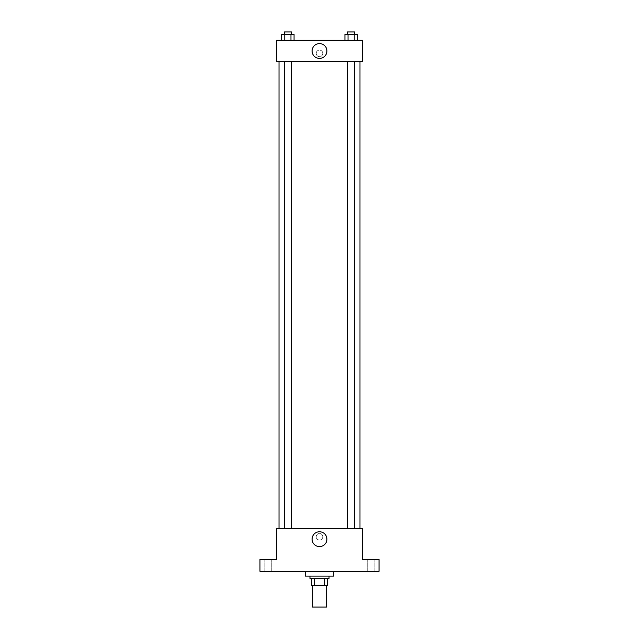 <?xml version="1.0" encoding="UTF-8"?>
<svg xmlns="http://www.w3.org/2000/svg" width="639" height="639" viewBox="0 0 639 639"><rect width="100%" height="100%" fill="white"/><g stroke="black" fill="none" stroke-linecap="round" stroke-linejoin="round"><path stroke-width="0.48" stroke-dasharray="3.19 2.4" d="M326.641 607.05L312.359 607.05M326.641 585.62L312.359 585.62L326.641 585.62M314.492 585.62L311.76 585.62L311.76 578.471L314.492 578.471L314.492 585.62L327.24 585.62M324.508 578.471L314.492 578.471L324.508 578.471L324.508 585.62M314.492 578.471L311.76 578.471M309.971 578.471L329.029 578.471M319.5 576.09L309.971 576.09L319.5 576.09M333.79 576.09L305.21 576.09M333.79 571.33L305.21 571.33L333.79 571.33M267.709 571.33L264.131 571.33L267.709 571.33M371.291 571.33L374.869 571.33L371.291 571.33M259.969 571.33L379.031 571.33L379.031 559.421L362.361 559.421L362.361 528.461L276.639 528.461L276.639 559.421L259.969 559.421L259.969 571.33M322.775 536.8A3.275 3.275 0 0 0 317.863 533.964A3.275 3.275 0 0 0 317.863 539.635A3.275 3.275 0 0 0 322.775 536.8A3.275 3.275 0 0 0 317.863 533.964A3.275 3.275 0 0 0 317.863 539.635A3.275 3.275 0 0 0 322.775 536.8M371.291 559.421L374.869 559.421L371.291 559.421M267.709 559.421L264.131 559.421L267.709 559.421M359.981 528.461L279.019 528.461L359.981 528.461M291.448 528.461L284.307 528.461L291.448 528.461L284.307 528.461L291.448 528.461L291.448 61.719L284.307 61.719L291.448 61.719M354.693 528.461L347.552 528.461L354.693 528.461L347.552 528.461L354.693 528.461L354.693 61.719L347.552 61.719L354.693 61.719M276.639 540.075L276.639 533.525L276.639 540.075M362.361 533.525L362.361 540.075L362.361 533.525M326.912 539.18A7.412 7.412 0 0 1 315.794 545.602A7.412 7.412 0 0 1 315.794 532.758A7.412 7.412 0 0 1 326.912 539.18M359.981 61.719L279.019 61.719L359.981 61.719M276.639 61.719L362.361 61.719L362.361 40.281L276.639 40.281L276.639 61.719M322.775 53.38A3.275 3.275 0 0 0 317.863 50.545A3.275 3.275 0 0 0 317.863 56.216A3.275 3.275 0 0 0 322.775 53.38A3.275 3.275 0 0 0 317.863 50.545A3.275 3.275 0 0 0 317.863 56.216A3.275 3.275 0 0 0 322.775 53.38M281.687 40.281L281.687 34.33L284.778 34.33L284.778 40.281L281.687 40.281L294.06 40.281L281.687 40.281L294.06 40.281L281.687 40.281L294.06 40.281L281.687 40.281L284.778 40.281L284.778 34.33L294.06 34.33L290.969 34.33L290.969 40.281L290.969 34.33L281.687 34.33L294.06 34.33L294.06 40.281M344.94 40.281L344.94 34.33L348.031 34.33L348.031 40.281L344.94 40.281L357.313 40.281L344.94 40.281L357.313 40.281L344.94 40.281L357.313 40.281L344.94 40.281L348.031 40.281L348.031 34.33L357.313 34.33L354.222 34.33L354.222 40.281L354.222 34.33L344.94 34.33L357.313 34.33L357.313 40.281M276.639 56.655L276.639 50.106L276.639 56.655M362.361 50.106L362.361 56.655L362.361 50.106M326.912 51A7.412 7.412 0 0 1 315.794 57.422A7.412 7.412 0 0 1 315.794 44.578A7.412 7.412 0 0 1 326.912 51M354.693 34.33L347.552 34.33L354.693 34.33L347.552 34.33L354.693 34.33L354.693 31.95L347.552 31.95L354.693 31.95L347.552 31.95L347.552 34.33M291.448 34.33L284.307 34.33L291.448 34.33L284.307 34.33L291.448 34.33L291.448 31.95L284.307 31.95L291.448 31.95L284.307 31.95L284.307 34.33M354.222 34.33L354.222 40.281M348.031 34.33L348.031 40.281M290.969 34.33L290.969 40.281M284.778 34.33L284.778 40.281M271.279 571.33L271.279 559.421L271.279 571.33M264.131 571.33L264.131 559.421L264.131 571.33M374.869 571.33L374.869 559.421L374.869 571.33M367.721 571.33L367.721 559.421L367.721 571.33M284.307 61.719L284.307 528.461M347.552 61.719L347.552 528.461"/><path stroke-width="0.96" d="M312.359 585.62L312.359 607.05L326.641 607.05L326.641 585.62M324.508 578.471L324.508 585.62L311.76 585.62L311.76 578.471M324.508 585.62L327.24 585.62L327.24 578.471L327.24 585.62M329.029 576.09L329.029 578.471L309.971 578.471L309.971 576.09M314.492 578.471L314.492 585.62M305.21 571.33L305.21 576.09L333.79 576.09L333.79 571.33M379.031 571.33L259.969 571.33L259.969 559.421L276.639 559.421L276.639 528.461L362.361 528.461L362.361 559.421L379.031 559.421L379.031 571.33M326.912 539.18A7.412 7.412 0 0 1 315.794 545.602A7.412 7.412 0 0 1 315.794 532.758A7.412 7.412 0 0 1 326.912 539.18M359.981 61.719L359.981 528.461M347.552 528.461L347.552 61.719M291.448 61.719L291.448 528.461M362.361 61.719L276.639 61.719L276.639 40.281L362.361 40.281L362.361 61.719M326.912 51A7.412 7.412 0 0 1 315.794 57.422A7.412 7.412 0 0 1 315.794 44.578A7.412 7.412 0 0 1 326.912 51M357.313 40.281L357.313 34.33L344.94 34.33L344.94 40.281M354.222 34.33L354.222 40.281M348.031 34.33L348.031 40.281M347.552 34.33L347.552 31.95L354.693 31.95L354.693 34.33M294.06 40.281L294.06 34.33L281.687 34.33L281.687 40.281M290.969 34.33L290.969 40.281M284.778 34.33L284.778 40.281M284.307 34.33L284.307 31.95L291.448 31.95L291.448 34.33M279.019 61.719L279.019 528.461M354.693 528.461L354.693 61.719M284.307 61.719L284.307 528.461"/></g></svg>

